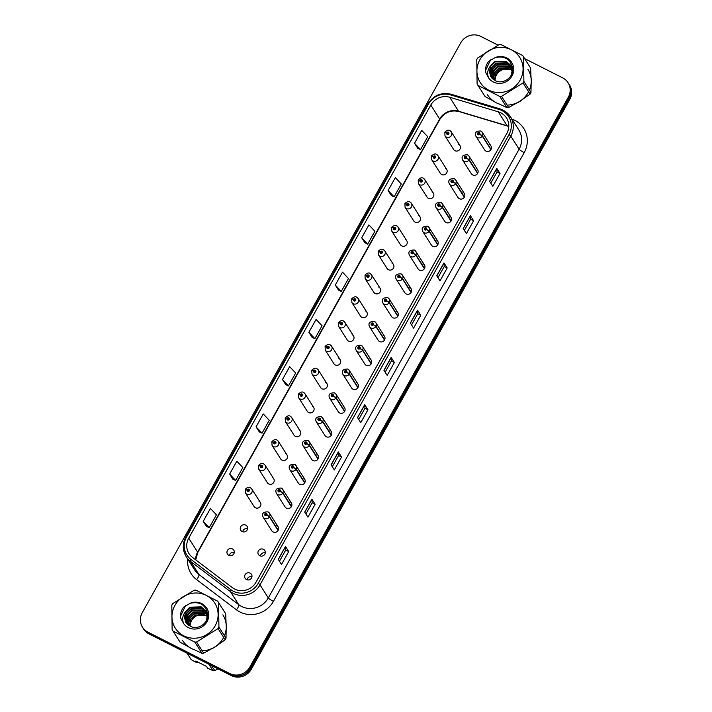 <?xml version="1.0" encoding="UTF-8"?>
<svg xmlns="http://www.w3.org/2000/svg" width="712" height="712" viewBox="0 0 712 712"><rect width="100%" height="100%" fill="white"/><g stroke="black" fill="none" stroke-linecap="round" stroke-linejoin="round"><path stroke-width="1.07" d="M436.634 154.477A3.729 3.56 147.5 0 1 437.48 160.093A3.729 3.56 147.5 0 1 431.686 159.702L440.327 173.292A3.729 3.56 -32.5 0 0 446.13 173.684A3.729 3.56 -32.5 0 0 445.276 168.068M423.328 178.276A3.729 3.56 147.5 0 1 424.183 183.892A3.729 3.56 147.5 0 1 418.38 183.509L427.022 197.09A3.729 3.56 -32.5 0 0 432.825 197.482A3.729 3.56 -32.5 0 0 431.979 191.866M410.032 202.083A3.729 3.56 147.5 0 1 410.877 207.699A3.729 3.56 147.5 0 1 405.075 207.308L413.725 220.898A3.729 3.56 -32.5 0 0 419.519 221.29A3.729 3.56 -32.5 0 0 418.674 215.674M396.726 225.882A3.729 3.56 147.5 0 1 397.572 231.498A3.729 3.56 147.5 0 1 391.778 231.115L400.42 244.697A3.729 3.56 -32.5 0 0 406.223 245.088A3.729 3.56 -32.5 0 0 405.368 239.472M383.421 249.69A3.729 3.56 147.5 0 1 384.275 255.305A3.729 3.56 147.5 0 1 378.473 254.914L387.114 268.504A3.729 3.56 -32.5 0 0 392.917 268.887A3.729 3.56 -32.5 0 0 392.072 263.28M370.124 273.488A3.729 3.56 147.5 0 1 370.97 279.104A3.729 3.56 147.5 0 1 365.167 278.721L373.818 292.303A3.729 3.56 -32.5 0 0 379.612 292.694A3.729 3.56 -32.5 0 0 378.766 287.078M356.819 297.296A3.729 3.56 147.5 0 1 357.664 302.912A3.729 3.56 147.5 0 1 351.87 302.52L360.512 316.11A3.729 3.56 -32.5 0 0 366.306 316.493A3.729 3.56 -32.5 0 0 365.461 310.877M343.513 321.094A3.729 3.56 147.5 0 1 344.359 326.71A3.729 3.56 147.5 0 1 338.565 326.318L347.207 339.909A3.729 3.56 -32.5 0 0 353.01 340.3A3.729 3.56 -32.5 0 0 352.155 334.685M330.208 344.902A3.729 3.56 147.5 0 1 331.062 350.518A3.729 3.56 147.5 0 1 325.259 350.126L333.901 363.716A3.729 3.56 -32.5 0 0 339.704 364.099A3.729 3.56 -32.5 0 0 338.859 358.483M316.911 368.7A3.729 3.56 147.5 0 1 317.757 374.316A3.729 3.56 147.5 0 1 311.954 373.925L320.605 387.515A3.729 3.56 -32.5 0 0 326.399 387.907A3.729 3.56 -32.5 0 0 325.553 382.291M303.606 392.508A3.729 3.56 147.5 0 1 304.451 398.124A3.729 3.56 147.5 0 1 298.657 397.732L307.299 411.322A3.729 3.56 -32.5 0 0 313.093 411.705A3.729 3.56 -32.5 0 0 312.248 406.089M290.3 416.306A3.729 3.56 147.5 0 1 291.155 421.922A3.729 3.56 147.5 0 1 285.352 421.531L293.994 435.121A3.729 3.56 -32.5 0 0 299.797 435.513A3.729 3.56 -32.5 0 0 298.942 429.897M277.004 440.114A3.729 3.56 147.5 0 1 277.849 445.73A3.729 3.56 147.5 0 1 272.046 445.338L280.688 458.928A3.729 3.56 -32.5 0 0 286.491 459.311A3.729 3.56 -32.5 0 0 285.645 453.695M263.698 463.913A3.729 3.56 147.5 0 1 264.544 469.528A3.729 3.56 147.5 0 1 258.75 469.137L267.392 482.727A3.729 3.56 -32.5 0 0 273.185 483.119A3.729 3.56 -32.5 0 0 272.34 477.503M250.393 487.72A3.729 3.56 147.5 0 1 251.238 493.336A3.729 3.56 147.5 0 1 245.444 492.944L254.086 506.535A3.729 3.56 -32.5 0 0 259.889 506.917A3.729 3.56 -32.5 0 0 259.035 501.301M245.738 525.109A3.729 3.56 -32.5 0 0 240.781 530.333A3.729 3.56 -32.5 0 0 246.583 530.725A3.729 3.56 -32.5 0 0 245.738 525.109M242.712 531.784A3.729 3.56 147.5 0 1 247.58 528.687M232.432 548.908A3.729 3.56 -32.5 0 0 227.484 554.141A3.729 3.56 -32.5 0 0 233.278 554.523A3.729 3.56 -32.5 0 0 232.432 548.908M229.406 555.591A3.729 3.56 147.5 0 1 234.275 552.485M449.94 130.67A3.729 3.56 147.5 0 1 450.785 136.286A3.729 3.56 147.5 0 1 444.991 135.903L453.633 149.484A3.729 3.56 -32.5 0 0 459.427 149.876A3.729 3.56 -32.5 0 0 458.581 144.26M477.752 173.185L469.11 159.595L466.511 157.975A1.246 1.184 -32.5 0 0 466.022 156.409A1.246 1.184 -32.5 0 0 464.349 156.934A1.246 1.184 -32.5 0 0 464.82 158.554A1.246 1.184 -32.5 0 0 466.467 158.064L468.95 159.88A3.729 3.56 147.5 0 1 462.675 160.12L471.317 173.71A3.729 3.56 -32.5 0 0 477.111 174.093A3.729 3.56 -32.5 0 0 476.266 168.477M464.455 196.993L455.805 183.402L453.215 181.774A1.246 1.184 -32.5 0 0 452.716 180.207A1.246 1.184 -32.5 0 0 451.043 180.741A1.246 1.184 -32.5 0 0 451.515 182.352A1.246 1.184 -32.5 0 0 453.161 181.871L455.653 183.687A3.729 3.56 147.5 0 1 449.37 183.918L458.012 197.509A3.729 3.56 -32.5 0 0 463.815 197.9A3.729 3.56 -32.5 0 0 462.96 192.285M451.15 220.791L442.508 207.201L439.909 205.581A1.246 1.184 -32.5 0 0 439.411 204.015A1.246 1.184 -32.5 0 0 437.738 204.54A1.246 1.184 -32.5 0 0 438.209 206.16A1.246 1.184 -32.5 0 0 439.856 205.67L442.348 207.486A3.729 3.56 147.5 0 1 436.064 207.726L444.706 221.307A3.729 3.56 -32.5 0 0 450.509 221.699A3.729 3.56 -32.5 0 0 449.664 216.083M437.844 244.599L429.202 231.008L426.604 229.38A1.246 1.184 -32.5 0 0 426.114 227.813A1.246 1.184 -32.5 0 0 424.441 228.347A1.246 1.184 -32.5 0 0 424.913 229.958A1.246 1.184 -32.5 0 0 426.55 229.478L429.042 231.284A3.729 3.56 147.5 0 1 422.768 231.525L431.41 245.115A3.729 3.56 -32.5 0 0 437.204 245.507A3.729 3.56 -32.5 0 0 436.358 239.891M424.539 268.397L415.897 254.807L413.307 253.187A1.246 1.184 -32.5 0 0 412.809 251.621A1.246 1.184 -32.5 0 0 411.135 252.146A1.246 1.184 -32.5 0 0 411.607 253.766A1.246 1.184 -32.5 0 0 413.254 253.276L415.746 255.092A3.729 3.56 147.5 0 1 409.462 255.332L418.104 268.913A3.729 3.56 -32.5 0 0 423.907 269.305A3.729 3.56 -32.5 0 0 423.053 263.689M411.242 292.205L402.6 278.615L400.002 276.986A1.246 1.184 -32.5 0 0 399.503 275.419A1.246 1.184 -32.5 0 0 397.83 275.953A1.246 1.184 -32.5 0 0 398.302 277.564A1.246 1.184 -32.5 0 0 399.948 277.084L402.44 278.89A3.729 3.56 147.5 0 1 396.157 279.131L404.799 292.721A3.729 3.56 -32.5 0 0 410.602 293.113A3.729 3.56 -32.5 0 0 409.756 287.497M397.937 316.003L389.295 302.413L386.696 300.793A1.246 1.184 -32.5 0 0 386.198 299.227A1.246 1.184 -32.5 0 0 384.533 299.752A1.246 1.184 -32.5 0 0 384.996 301.372A1.246 1.184 -32.5 0 0 386.643 300.882L389.135 302.698A3.729 3.56 147.5 0 1 382.851 302.938L391.502 316.52A3.729 3.56 -32.5 0 0 397.296 316.911A3.729 3.56 -32.5 0 0 396.45 311.295M384.631 339.811L375.989 326.221L373.391 324.592A1.246 1.184 -32.5 0 0 372.901 323.026A1.246 1.184 -32.5 0 0 371.228 323.56A1.246 1.184 -32.5 0 0 371.7 325.17A1.246 1.184 -32.5 0 0 373.337 324.69L375.829 326.497A3.729 3.56 147.5 0 1 369.555 326.737L378.197 340.327A3.729 3.56 -32.5 0 0 383.99 340.719A3.729 3.56 -32.5 0 0 383.145 335.103M371.335 363.61L362.684 350.019L360.094 348.399A1.246 1.184 -32.5 0 0 359.596 346.833A1.246 1.184 -32.5 0 0 357.922 347.358A1.246 1.184 -32.5 0 0 358.394 348.978A1.246 1.184 -32.5 0 0 360.041 348.488L362.533 350.304A3.729 3.56 147.5 0 1 356.249 350.544L364.891 364.126A3.729 3.56 -32.5 0 0 370.694 364.517A3.729 3.56 -32.5 0 0 369.84 358.901M358.029 387.417L349.387 373.827L346.788 372.198A1.246 1.184 -32.5 0 0 346.29 370.632A1.246 1.184 -32.5 0 0 344.617 371.166A1.246 1.184 -32.5 0 0 345.089 372.776A1.246 1.184 -32.5 0 0 346.735 372.296L349.227 374.103A3.729 3.56 147.5 0 1 342.944 374.343L351.586 387.933A3.729 3.56 -32.5 0 0 357.388 388.325A3.729 3.56 -32.5 0 0 356.543 382.709M344.724 411.216L336.082 397.625L333.483 396.005A1.246 1.184 -32.5 0 0 332.985 394.439A1.246 1.184 -32.5 0 0 331.32 394.964A1.246 1.184 -32.5 0 0 331.792 396.584A1.246 1.184 -32.5 0 0 333.43 396.095L335.922 397.91A3.729 3.56 147.5 0 1 329.638 398.15L338.289 411.732A3.729 3.56 -32.5 0 0 344.083 412.123A3.729 3.56 -32.5 0 0 343.237 406.507M331.418 435.023L322.776 421.433L320.178 419.804A1.246 1.184 -32.5 0 0 319.688 418.238A1.246 1.184 -32.5 0 0 318.015 418.772A1.246 1.184 -32.5 0 0 318.487 420.383A1.246 1.184 -32.5 0 0 320.133 419.902L322.625 421.709A3.729 3.56 147.5 0 1 316.342 421.949L324.983 435.539A3.729 3.56 -32.5 0 0 330.786 435.931A3.729 3.56 -32.5 0 0 329.932 430.315M318.122 458.822L309.471 445.231L306.881 443.612A1.246 1.184 -32.5 0 0 306.382 442.045A1.246 1.184 -32.5 0 0 304.709 442.57A1.246 1.184 -32.5 0 0 305.181 444.19A1.246 1.184 -32.5 0 0 306.827 443.701L309.32 445.516A3.729 3.56 147.5 0 1 303.036 445.757L311.678 459.338A3.729 3.56 -32.5 0 0 317.481 459.729A3.729 3.56 -32.5 0 0 316.635 454.114M304.816 482.629L296.174 469.039L293.575 467.41A1.246 1.184 -32.5 0 0 293.077 465.844A1.246 1.184 -32.5 0 0 291.404 466.378A1.246 1.184 -32.5 0 0 291.875 467.989A1.246 1.184 -32.5 0 0 293.522 467.508L296.014 469.315A3.729 3.56 147.5 0 1 289.731 469.555L298.381 483.145A3.729 3.56 -32.5 0 0 304.175 483.537A3.729 3.56 -32.5 0 0 303.33 477.921M291.511 506.428L282.869 492.838L280.27 491.218A1.246 1.184 -32.5 0 0 279.78 489.651A1.246 1.184 -32.5 0 0 278.107 490.176A1.246 1.184 -32.5 0 0 278.579 491.796A1.246 1.184 -32.5 0 0 280.216 491.307L282.708 493.122A3.729 3.56 147.5 0 1 276.434 493.363L285.076 506.944A3.729 3.56 -32.5 0 0 290.87 507.336A3.729 3.56 -32.5 0 0 290.024 501.72M278.214 530.235L269.563 516.645L266.973 515.016A1.246 1.184 -32.5 0 0 266.475 513.45A1.246 1.184 -32.5 0 0 264.802 513.984A1.246 1.184 -32.5 0 0 265.273 515.595A1.246 1.184 -32.5 0 0 266.92 515.114L269.412 516.921A3.729 3.56 147.5 0 1 263.128 517.161L271.77 530.752A3.729 3.56 -32.5 0 0 277.573 531.143A3.729 3.56 -32.5 0 0 276.719 525.527M263.422 549.326A3.729 3.56 -32.5 0 0 258.465 554.55A3.729 3.56 -32.5 0 0 264.268 554.942A3.729 3.56 -32.5 0 0 263.422 549.326M260.396 556.001A3.729 3.56 147.5 0 1 265.264 552.904M250.117 573.133A3.729 3.56 -32.5 0 0 245.168 578.358A3.729 3.56 -32.5 0 0 250.962 578.749A3.729 3.56 -32.5 0 0 250.117 573.133M247.091 579.808A3.729 3.56 147.5 0 1 251.959 576.711M491.058 149.386L482.416 135.796L479.817 134.167A1.246 1.184 -32.5 0 0 479.318 132.601A1.246 1.184 -32.5 0 0 477.654 133.135A1.246 1.184 -32.5 0 0 478.117 134.755A1.246 1.184 -32.5 0 0 479.763 134.265L482.255 136.081A3.729 3.56 147.5 0 1 475.972 136.312L484.623 149.903A3.729 3.56 -32.5 0 0 490.417 150.294A3.729 3.56 -32.5 0 0 489.571 144.678M493.461 101.104A23.897 22.775 -32.5 0 0 496.228 102.768A23.897 22.775 -32.5 0 0 499.228 104.023M188.502 646.772A23.897 22.775 -32.5 0 0 191.261 648.427A23.897 22.775 -32.5 0 0 194.269 649.691M500.767 112.808A15.931 15.183 147.5 0 1 506.517 118.005A15.931 15.183 147.5 0 1 506.793 133.5L256 582.229A15.931 15.183 147.5 0 1 232.343 587.623L192.498 557.425A15.931 15.183 147.5 0 1 189 553.642A15.931 15.183 147.5 0 1 188.733 538.156L430.787 105.056A15.931 15.183 147.5 0 1 449.681 97.25L498.267 111.811A15.931 15.183 147.5 0 1 500.767 112.808M501.996 110.6A18.485 17.622 -32.5 0 0 499.103 109.443L450.509 94.883A18.485 17.622 -32.5 0 0 428.579 103.943L186.526 537.035A18.485 17.622 -32.5 0 0 190.896 559.409L230.741 589.607A18.485 17.622 -32.5 0 0 258.207 583.342L508.991 134.613A18.485 17.622 -32.5 0 0 501.996 110.6M498.026 45.141L480.814 36.428A14.934 14.231 -32.5 0 0 460.753 42.809L142.249 612.703A14.934 14.231 -32.5 0 0 142.498 627.227L143.148 628.242A14.934 14.231 -32.5 0 0 148.541 633.119L230.377 674.54A14.934 14.231 -32.5 0 0 250.437 668.15L568.941 98.256A14.934 14.231 -32.5 0 0 568.683 83.731L568.043 82.717A14.934 14.231 -32.5 0 0 562.64 77.848L524.637 58.606M278.276 559.356L281.507 564.438L288.716 551.551L285.485 546.469L278.276 559.356M279.478 561.243L285.743 550.029L285.548 546.62A3.978 0.596 -150.8 0 0 285.485 546.469M285.735 550.038L288.716 551.551M304.692 512.097L307.922 517.179L315.131 504.283L311.901 499.21L304.692 512.097M305.893 513.984L312.159 502.77L311.954 499.361A3.978 0.596 -150.8 0 0 311.901 499.21M312.15 502.779L315.131 504.283M331.107 464.838L334.337 469.911L341.546 457.024L338.307 451.942L331.107 464.838M332.308 466.716L338.574 455.502L338.369 452.093A3.978 0.596 -150.8 0 0 338.307 451.942M338.565 455.52L341.546 457.024M357.522 417.57L360.753 422.652L367.953 409.765L364.722 404.683L357.522 417.57M358.723 419.457L364.989 408.243L364.784 404.834A3.978 0.596 -150.8 0 0 364.722 404.683M364.98 408.252L367.953 409.765M489.589 181.257L492.82 186.339L500.029 173.452L496.798 168.37L489.589 181.257M490.791 183.144L497.056 171.93L496.851 168.522A3.978 0.596 -150.8 0 0 496.798 168.37M497.047 171.948L500.029 173.452M463.174 228.525L466.404 233.607L473.613 220.711L470.383 215.638L463.174 228.525M464.375 230.403L470.641 219.189L470.445 215.78A3.978 0.596 -150.8 0 0 470.383 215.638M470.632 219.207L473.613 220.711M436.767 275.784L439.998 280.866L447.198 267.979L443.968 262.897L436.767 275.784M437.96 277.671L444.226 266.457L444.03 263.048A3.978 0.596 -150.8 0 0 443.968 262.897M444.217 266.466L447.198 267.979M410.352 323.052L413.583 328.125L420.783 315.238L417.552 310.156L410.352 323.052M411.545 324.93L417.81 313.716L417.615 310.307A3.978 0.596 -150.8 0 0 417.552 310.156M417.81 313.734L420.783 315.238M383.937 370.311L387.168 375.393L394.368 362.497L391.137 357.424L383.937 370.311M385.13 372.189L391.404 360.975L391.2 357.566A3.978 0.596 -150.8 0 0 391.137 357.424M391.395 360.993L394.368 362.497M516.449 103.222A23.897 22.775 -32.5 0 0 522.839 99.235M531.134 84.114A23.897 22.775 -32.5 0 0 531.045 77.617M211.491 648.881A23.897 22.775 -32.5 0 0 217.881 644.894M226.167 629.773A23.897 22.775 -32.5 0 0 226.087 623.285M142.498 627.227A14.934 14.231 -32.5 0 0 147.9 632.105L229.736 673.516A14.934 14.231 -32.5 0 0 249.787 667.135L568.292 97.241A14.934 14.231 -32.5 0 0 568.043 82.717M256.044 426.844L262.043 433.19L269.252 420.294L263.244 413.948L256.044 426.844L259.293 431.89M232.86 479.185L229.629 474.103L235.636 480.449L242.837 467.562L236.829 461.216L229.629 474.103M203.214 521.362L209.221 527.708L216.421 514.821L210.423 508.475L203.214 521.362L206.462 526.417M335.281 285.058L341.288 291.404L348.488 278.508L342.49 272.162L335.281 285.058L338.529 290.104M361.696 237.79L367.703 244.136L374.904 231.249L368.905 224.903L361.696 237.79L364.945 242.845M388.111 190.531L394.119 196.877L401.319 183.99L395.32 177.644L388.111 190.531L391.36 195.578M414.526 143.272L420.534 149.618L427.734 136.722L421.727 130.376L414.526 143.272L417.775 148.319M282.459 379.576L288.458 385.922L295.667 373.035L289.659 366.689L282.459 379.576L285.708 384.631M308.875 332.317L314.873 338.663L322.082 325.776L316.075 319.43L308.875 332.317L312.114 337.372M314.873 338.663L312.07 337.346M341.288 291.404L338.485 290.087M367.703 244.136L364.9 242.819M394.119 196.877L391.315 195.56M420.534 149.618L417.722 148.301M288.458 385.922L285.654 384.605M262.043 433.19L259.239 431.873M235.636 480.449L232.824 479.132M209.221 527.708L206.418 526.391M142.48 627.192A14.934 14.231 -32.5 0 0 142.978 628.046L143.628 629.061A14.934 14.231 -32.5 0 0 149.022 633.938L231.284 675.572A14.934 14.231 -32.5 0 0 251.345 669.191L569.751 99.466A14.934 14.231 -32.5 0 0 569.502 84.942L568.852 83.927A14.934 14.231 -32.5 0 0 568.292 83.117M235.797 676.044A14.934 14.231 -32.5 0 0 250.695 668.176L569.102 98.452A14.934 14.231 -32.5 0 0 568.852 83.927M142.978 628.046A14.934 14.231 -32.5 0 0 144.207 629.684M479.763 134.265L479.14 133.909A0.498 0.472 147.5 0 1 478.304 133.945A0.498 0.472 147.5 0 1 478.962 133.251A0.498 0.472 147.5 0 1 479.158 133.874L479.817 134.167M478.669 134.159A0.498 0.472 147.5 0 1 479.176 133.829M490.897 149.662L482.255 136.081M444.849 132.414L446.638 132.761A1.246 1.184 -32.5 0 0 447.136 134.337A1.246 1.184 -32.5 0 0 448.809 133.803A1.246 1.184 -32.5 0 0 448.338 132.183A1.246 1.184 -32.5 0 0 446.691 132.672L447.314 133.028A0.498 0.472 147.5 0 1 448.151 132.993A0.498 0.472 147.5 0 1 447.492 133.687A0.498 0.472 147.5 0 1 447.296 133.064L446.638 132.761M447.652 133.625L447.314 133.028M447.679 133.74A0.498 0.472 147.5 0 1 448.195 133.411M446.691 132.672L445.071 132.227M447.697 133.696L447.296 133.064M466.467 158.064L465.835 157.717A0.498 0.472 147.5 0 1 464.998 157.744A0.498 0.472 147.5 0 1 465.657 157.049A0.498 0.472 147.5 0 1 465.853 157.681L466.511 157.975M465.363 157.957A0.498 0.472 147.5 0 1 465.879 157.637M477.601 173.47L468.95 159.88M453.161 181.871L452.529 181.516A0.498 0.472 147.5 0 1 451.693 181.551A0.498 0.472 147.5 0 1 452.351 180.857A0.498 0.472 147.5 0 1 452.556 181.48L453.215 181.774M452.058 181.765A0.498 0.472 147.5 0 1 452.574 181.435M464.295 197.269L455.653 183.687M439.856 205.67L439.233 205.323A0.498 0.472 147.5 0 1 438.396 205.35A0.498 0.472 147.5 0 1 439.055 204.655A0.498 0.472 147.5 0 1 439.251 205.287L439.909 205.581M438.761 205.563A0.498 0.472 147.5 0 1 439.268 205.243M450.99 221.076L442.348 207.486M426.55 229.478L425.927 229.122A0.498 0.472 147.5 0 1 425.091 229.157A0.498 0.472 147.5 0 1 425.749 228.463A0.498 0.472 147.5 0 1 425.945 229.086L426.604 229.38M425.456 229.371A0.498 0.472 147.5 0 1 425.963 229.042M437.693 244.875L429.042 231.284M431.543 156.213L433.332 156.569A1.246 1.184 -32.5 0 0 433.83 158.135A1.246 1.184 -32.5 0 0 435.504 157.601A1.246 1.184 -32.5 0 0 435.032 155.99A1.246 1.184 -32.5 0 0 433.385 156.471L434.017 156.827A0.498 0.472 147.5 0 1 434.854 156.8A0.498 0.472 147.5 0 1 434.187 157.494A0.498 0.472 147.5 0 1 433.991 156.863L433.332 156.569M434.347 157.423L434.017 156.827M434.418 157.459A0.498 0.472 147.5 0 1 434.89 157.219M433.385 156.471L431.766 156.035M434.373 157.548A0.498 0.472 147.5 0 1 434.4 157.503L433.991 156.863M418.247 180.02L420.036 180.367A1.246 1.184 -32.5 0 0 420.525 181.943A1.246 1.184 -32.5 0 0 422.198 181.409A1.246 1.184 -32.5 0 0 421.727 179.789A1.246 1.184 -32.5 0 0 420.08 180.278L420.712 180.634A0.498 0.472 147.5 0 1 421.548 180.599A0.498 0.472 147.5 0 1 420.89 181.293A0.498 0.472 147.5 0 1 420.685 180.67L420.036 180.367M421.041 181.231L420.712 180.634M421.112 181.266A0.498 0.472 147.5 0 1 421.584 181.017M420.08 180.278L418.46 179.833M421.077 181.346A0.498 0.472 147.5 0 1 421.095 181.302L420.685 180.67M404.941 203.819L406.73 204.175A1.246 1.184 -32.5 0 0 407.228 205.741A1.246 1.184 -32.5 0 0 408.893 205.207A1.246 1.184 -32.5 0 0 408.421 203.596A1.246 1.184 -32.5 0 0 406.783 204.077L407.406 204.433A0.498 0.472 147.5 0 1 408.243 204.406A0.498 0.472 147.5 0 1 407.584 205.1A0.498 0.472 147.5 0 1 407.389 204.469L406.73 204.175M407.745 205.029L407.406 204.433M407.807 205.065A0.498 0.472 147.5 0 1 408.279 204.825M406.783 204.077L405.164 203.641M407.771 205.154A0.498 0.472 147.5 0 1 407.789 205.109L407.389 204.469M512.044 70.185A11.374 10.849 -32.5 0 0 496.522 74.929A11.374 10.849 -32.5 0 0 495.089 80.501M479.861 59.755A23.398 22.303 -32.5 0 0 488.708 90.148A23.398 22.303 -32.5 0 0 520.134 80.144A23.398 22.303 -32.5 0 0 511.278 49.76A23.398 22.303 -32.5 0 0 479.861 59.755M531.063 78.142L530.654 68.112L523.551 56.942A26.878 25.623 -32.5 0 0 523 56.034A26.878 25.623 -32.5 0 0 522.661 55.518L500.856 44.482A26.878 25.623 -32.5 0 0 499.112 44.58L477.627 58.001A26.878 25.623 -32.5 0 0 477.182 58.749A26.878 25.623 -32.5 0 0 476.773 59.523L477.093 83.98A26.878 25.623 -32.5 0 0 477.645 84.888A26.878 25.623 -32.5 0 0 477.983 85.404L485.086 96.574L493.906 101.335M498.516 103.676L506.891 107.61L499.788 96.449L477.983 85.404M499.788 96.449A26.878 25.623 -32.5 0 0 501.533 96.351L508.635 107.512L517.758 102.448M521.567 100.072L530.12 94.091L523.017 82.93L501.533 96.351M523.017 82.93A26.878 25.623 -32.5 0 0 523.462 82.174A26.878 25.623 -32.5 0 0 523.872 81.408L530.974 92.569L531.134 83.295M530.12 94.091A26.878 25.623 -32.5 0 0 530.565 93.334A26.878 25.623 -32.5 0 0 530.974 92.569M506.891 107.61A26.878 25.623 -32.5 0 0 508.635 107.512M477.645 84.888L484.747 96.058A26.878 25.623 -32.5 0 0 485.086 96.574M511.999 69.66L499.895 69.607L495.748 73.719L494.27 80.064M512.604 69.278L512.026 68.788M511.83 68.637L510.264 67.64L498.872 67.987L494.724 72.108L493.211 77.546L493.389 79.477M511.883 68.886L510.522 68.049L499.121 68.396L494.982 72.508L493.461 77.946L493.603 79.628M511.572 67.658L509.24 66.029L497.839 66.376L493.701 70.488L492.179 75.935L492.597 78.827M511.643 67.898L509.498 66.43L498.097 66.786L493.959 70.897L492.437 76.335L492.793 78.996M512.693 68.744L512.008 67.676M511.857 67.48L511.403 66.919M511.243 66.741L508.217 64.418L496.816 64.765L492.677 68.877L491.155 74.315L491.894 78.124M511.332 66.964L508.466 64.819L497.074 65.166L492.927 69.278L491.413 74.724L492.063 78.302M510.833 65.869L507.184 62.807L495.792 63.154L491.645 67.266L490.132 72.704L491.271 77.368M510.94 66.082L507.442 63.208L496.05 63.555L491.903 67.667L490.39 73.114L491.422 77.564M511.465 74.635L512.07 70.666L510.353 65.041L506.161 61.188L494.76 61.544L490.319 66.189L490.808 76.7L495.57 80.723C502.957 84.684 513.29 77.581 512.702 69.055C510.958 59.39 505.111 55.563 495.152 57.592L488.646 61.428C486.171 64.623 485.112 68.165 485.468 72.046L488.717 78.089A13.911 13.252 -32.5 0 0 506.873 81.284A13.911 13.252 -32.5 0 0 512.391 63.662A13.911 13.252 -32.5 0 0 495.152 57.592M512.275 72.464L510.353 65.041M510.486 65.237L506.419 61.597L495.018 61.944L490.879 66.056L489.358 71.494L490.719 76.549M488.717 78.089C486.883 73.959 487.417 69.999 490.319 66.189M530.654 68.112A26.878 25.623 -32.5 0 0 530.102 67.204L523 56.034M523.551 56.942L523.872 81.408M490.586 59.808L485.406 70.773L485.468 72.046M207.085 615.853A11.374 10.849 -32.5 0 0 191.564 620.588A11.374 10.849 -32.5 0 0 190.131 626.168M174.894 605.423A23.398 22.303 -32.5 0 0 183.749 635.807A23.398 22.303 -32.5 0 0 215.175 625.803A23.398 22.303 -32.5 0 0 206.32 595.419A23.398 22.303 -32.5 0 0 174.894 605.423M226.105 623.81L225.695 613.771L218.593 602.61A26.878 25.623 -32.5 0 0 218.041 601.702A26.878 25.623 -32.5 0 0 217.703 601.186L195.889 590.141A26.878 25.623 -32.5 0 0 194.154 590.239L172.66 603.66A26.878 25.623 -32.5 0 0 172.224 604.417A26.878 25.623 -32.5 0 0 171.815 605.182L172.135 629.648A26.878 25.623 -32.5 0 0 172.687 630.556A26.878 25.623 -32.5 0 0 173.016 631.072L180.118 642.233L188.947 647.003M193.557 649.335L201.932 653.278L194.83 642.108L173.016 631.072M194.83 642.108A26.878 25.623 -32.5 0 0 196.565 642.01L203.668 653.18L212.799 648.107M216.608 645.731L225.161 639.759L218.059 628.589L196.565 642.01M218.059 628.589A26.878 25.623 -32.5 0 0 218.495 627.842A26.878 25.623 -32.5 0 0 218.913 627.067L226.016 638.237L226.167 628.963M225.161 639.759A26.878 25.623 -32.5 0 0 225.597 639.002A26.878 25.623 -32.5 0 0 226.016 638.237M201.932 653.278A26.878 25.623 -32.5 0 0 203.668 653.18M172.687 630.556L179.789 641.717A26.878 25.623 -32.5 0 0 180.118 642.233M207.041 615.319L194.937 615.266L190.789 619.378L189.312 625.723M207.637 614.937L207.067 614.456M206.872 614.296L205.305 613.308L193.904 613.655L189.766 617.767L188.244 623.205L188.431 625.136M206.916 614.545L205.563 613.708L194.162 614.056L190.024 618.167L188.502 623.614L188.644 625.287M206.614 613.326L204.282 611.697L192.881 612.044L188.742 616.156L187.22 621.594L187.639 624.486M206.685 613.566L204.531 612.097L193.139 612.445L188.992 616.556L187.478 621.994L187.826 624.655M207.735 614.412L207.041 613.335M206.898 613.148L206.444 612.587M206.284 612.409L203.249 610.077L191.857 610.433L187.71 614.545L186.197 619.983L186.936 623.792M206.373 612.632L203.507 610.487L192.115 610.834L187.968 614.946L186.455 620.383L187.105 623.97M205.875 611.528L202.226 608.466L190.825 608.813L186.686 612.925L185.165 618.372L186.313 623.036M206.551 612.516L206.133 611.937M205.982 611.741L202.484 608.867L191.083 609.223L186.945 613.335L185.423 618.773L186.455 623.231M206.507 620.303L207.112 616.325L205.394 610.7L201.202 606.855L189.801 607.202L185.36 611.857L185.841 622.368L190.611 626.382C197.998 630.342 208.331 623.249 207.744 614.714C205.999 605.049 200.143 601.231 190.184 603.251L183.687 607.096C181.213 610.291 180.154 613.824 180.51 617.713L183.758 623.748A13.911 13.252 -32.5 0 0 201.905 626.952A13.911 13.252 -32.5 0 0 207.432 609.33A13.911 13.252 -32.5 0 0 190.184 603.251M207.317 618.123L205.394 610.7M205.519 610.905L201.46 607.256L190.06 607.603L185.921 611.724L184.399 617.162L185.752 622.217M183.758 623.748C181.925 619.627 182.459 615.658 185.36 611.857M225.695 613.771A26.878 25.623 -32.5 0 0 225.143 612.863L218.041 601.702M218.593 602.61L218.913 627.067M185.618 605.467L180.447 616.441L180.51 617.713M507.104 105.109A23.897 22.775 -32.5 0 0 528.615 91.723M529.39 90.077A23.897 22.775 -32.5 0 0 527.832 69.189M487.515 94.838A23.897 22.775 -32.5 0 0 496.148 102.635M202.146 650.777A23.897 22.775 -32.5 0 0 223.657 637.382M224.422 635.736A23.897 22.775 -32.5 0 0 222.865 614.856M197.625 661.946L196.957 662.792L195.853 661.048L206.569 666.468L207.673 668.212L213.004 670.668A26.878 25.623 -32.5 0 0 214.739 670.579L218.005 668.853M211.571 665.595L214.739 670.579M213.004 670.668L208.919 664.252M187.105 653.216L191.19 659.632L196.957 662.792M187.096 653.207L190.852 659.116A26.878 25.623 -32.5 0 0 191.19 659.632M182.548 640.497A23.897 22.775 -32.5 0 0 191.181 648.303M413.254 253.276L412.622 252.929A0.498 0.472 147.5 0 1 411.785 252.956A0.498 0.472 147.5 0 1 412.444 252.262A0.498 0.472 147.5 0 1 412.649 252.893L413.307 253.187M412.15 253.169A0.498 0.472 147.5 0 1 412.666 252.849M424.388 268.682L415.746 255.092M399.948 277.084L399.325 276.728A0.498 0.472 147.5 0 1 398.48 276.763A0.498 0.472 147.5 0 1 399.147 276.06A0.498 0.472 147.5 0 1 399.343 276.692L400.002 276.986M398.853 276.977A0.498 0.472 147.5 0 1 399.361 276.648M411.082 292.481L402.44 278.89M386.643 300.882L386.02 300.535A0.498 0.472 147.5 0 1 385.183 300.562A0.498 0.472 147.5 0 1 385.842 299.868A0.498 0.472 147.5 0 1 386.038 300.5L386.696 300.793M385.548 300.776A0.498 0.472 147.5 0 1 386.055 300.455M397.777 316.288L389.135 302.698M391.636 227.626L393.425 227.973A1.246 1.184 -32.5 0 0 393.923 229.549A1.246 1.184 -32.5 0 0 395.596 229.015A1.246 1.184 -32.5 0 0 395.124 227.395A1.246 1.184 -32.5 0 0 393.478 227.885L394.101 228.24A0.498 0.472 147.5 0 1 394.938 228.205A0.498 0.472 147.5 0 1 394.279 228.899A0.498 0.472 147.5 0 1 394.083 228.276L393.425 227.973M394.439 228.837L394.101 228.24M394.51 228.872A0.498 0.472 147.5 0 1 394.982 228.623M393.478 227.885L391.858 227.44M394.466 228.953A0.498 0.472 147.5 0 1 394.484 228.908L394.083 228.276M378.33 251.425L380.119 251.781A1.246 1.184 -32.5 0 0 380.617 253.347A1.246 1.184 -32.5 0 0 382.291 252.813A1.246 1.184 -32.5 0 0 381.819 251.203A1.246 1.184 -32.5 0 0 380.172 251.683L380.804 252.039A0.498 0.472 147.5 0 1 381.641 252.012A0.498 0.472 147.5 0 1 380.982 252.707A0.498 0.472 147.5 0 1 380.778 252.075L380.119 251.781M381.134 252.635L380.804 252.039M381.205 252.671A0.498 0.472 147.5 0 1 381.677 252.431M380.172 251.683L378.553 251.247M381.169 252.751A0.498 0.472 147.5 0 1 381.187 252.715L380.778 252.075M365.034 275.233L366.822 275.58A1.246 1.184 -32.5 0 0 367.312 277.155A1.246 1.184 -32.5 0 0 368.985 276.621A1.246 1.184 -32.5 0 0 368.513 275.001A1.246 1.184 -32.5 0 0 366.876 275.491L367.499 275.847A0.498 0.472 147.5 0 1 368.335 275.811A0.498 0.472 147.5 0 1 367.677 276.505A0.498 0.472 147.5 0 1 367.481 275.882L366.822 275.58M367.828 276.434L367.499 275.847M367.899 276.478A0.498 0.472 147.5 0 1 368.371 276.229M366.876 275.491L365.256 275.046M367.864 276.559A0.498 0.472 147.5 0 1 367.882 276.514L367.481 275.882M373.337 324.69L372.714 324.334A0.498 0.472 147.5 0 1 371.878 324.369A0.498 0.472 147.5 0 1 372.536 323.666A0.498 0.472 147.5 0 1 372.732 324.298L373.391 324.592M372.243 324.583A0.498 0.472 147.5 0 1 372.759 324.254M384.48 340.087L375.829 326.497M360.041 348.488L359.409 348.141A0.498 0.472 147.5 0 1 358.572 348.168A0.498 0.472 147.5 0 1 359.231 347.474A0.498 0.472 147.5 0 1 359.435 348.097L360.094 348.399M358.937 348.382A0.498 0.472 147.5 0 1 359.453 348.061M371.175 363.894L362.533 350.304M346.735 372.296L346.112 371.94A0.498 0.472 147.5 0 1 345.276 371.976A0.498 0.472 147.5 0 1 345.934 371.272A0.498 0.472 147.5 0 1 346.13 371.904L346.788 372.198M345.64 372.189A0.498 0.472 147.5 0 1 346.148 371.86M357.869 387.693L349.227 374.103M333.43 396.095L332.807 395.747A0.498 0.472 147.5 0 1 331.97 395.774A0.498 0.472 147.5 0 1 332.629 395.08A0.498 0.472 147.5 0 1 332.824 395.703L333.483 396.005M332.335 395.988A0.498 0.472 147.5 0 1 332.842 395.667M344.563 411.5L335.922 397.91M320.133 419.902L319.501 419.546A0.498 0.472 147.5 0 1 318.665 419.582A0.498 0.472 147.5 0 1 319.323 418.878A0.498 0.472 147.5 0 1 319.528 419.51L320.178 419.804M319.029 419.795A0.498 0.472 147.5 0 1 319.546 419.466M331.267 435.299L322.625 421.709M351.728 299.031L353.517 299.387A1.246 1.184 -32.5 0 0 354.015 300.953A1.246 1.184 -32.5 0 0 355.68 300.42A1.246 1.184 -32.5 0 0 355.217 298.809A1.246 1.184 -32.5 0 0 353.57 299.289L354.193 299.645A0.498 0.472 147.5 0 1 355.03 299.61A0.498 0.472 147.5 0 1 354.371 300.313A0.498 0.472 147.5 0 1 354.175 299.681L353.517 299.387M354.603 300.277A0.498 0.472 147.5 0 1 355.074 300.037M353.57 299.289L351.95 298.853M338.423 322.839L340.211 323.186A1.246 1.184 -32.5 0 0 340.71 324.761A1.246 1.184 -32.5 0 0 342.383 324.227A1.246 1.184 -32.5 0 0 341.911 322.607A1.246 1.184 -32.5 0 0 340.265 323.097L340.888 323.453A0.498 0.472 147.5 0 1 341.733 323.417A0.498 0.472 147.5 0 1 341.066 324.111A0.498 0.472 147.5 0 1 340.87 323.488L340.211 323.186M341.297 324.085A0.498 0.472 147.5 0 1 341.769 323.835M340.265 323.097L338.645 322.652M325.126 346.637L326.915 346.993A1.246 1.184 -32.5 0 0 327.404 348.56A1.246 1.184 -32.5 0 0 329.077 348.026A1.246 1.184 -32.5 0 0 328.606 346.415A1.246 1.184 -32.5 0 0 326.959 346.895L327.591 347.251A0.498 0.472 147.5 0 1 328.428 347.216A0.498 0.472 147.5 0 1 327.769 347.919A0.498 0.472 147.5 0 1 327.565 347.287L326.915 346.993M327.921 347.848L327.591 347.251M327.992 347.883A0.498 0.472 147.5 0 1 328.463 347.643M326.959 346.895L325.339 346.459M327.956 347.963A0.498 0.472 147.5 0 1 327.974 347.928L327.565 347.287M311.82 370.445L313.609 370.792A1.246 1.184 -32.5 0 0 314.108 372.367A1.246 1.184 -32.5 0 0 315.772 371.833A1.246 1.184 -32.5 0 0 315.3 370.213A1.246 1.184 -32.5 0 0 313.663 370.703L314.286 371.059A0.498 0.472 147.5 0 1 315.122 371.023A0.498 0.472 147.5 0 1 314.464 371.717A0.498 0.472 147.5 0 1 314.268 371.094L313.609 370.792M314.624 371.646L314.286 371.059M314.686 371.691A0.498 0.472 147.5 0 1 315.158 371.442M313.663 370.703L312.043 370.258M314.651 371.771A0.498 0.472 147.5 0 1 314.668 371.726L314.268 371.094M298.515 394.243L300.304 394.599A1.246 1.184 -32.5 0 0 300.802 396.166A1.246 1.184 -32.5 0 0 302.475 395.632A1.246 1.184 -32.5 0 0 302.004 394.021A1.246 1.184 -32.5 0 0 300.357 394.501L300.98 394.857A0.498 0.472 147.5 0 1 301.817 394.822A0.498 0.472 147.5 0 1 301.158 395.525A0.498 0.472 147.5 0 1 300.962 394.893L300.304 394.599M301.318 395.454L300.98 394.857M301.39 395.489A0.498 0.472 147.5 0 1 301.861 395.249M300.357 394.501L298.737 394.065M301.345 395.569A0.498 0.472 147.5 0 1 301.363 395.534L300.962 394.893M306.827 443.701L306.196 443.353A0.498 0.472 147.5 0 1 305.359 443.38A0.498 0.472 147.5 0 1 306.026 442.686A0.498 0.472 147.5 0 1 306.222 443.309L306.881 443.612M305.733 443.594A0.498 0.472 147.5 0 1 306.24 443.273M317.961 459.107L309.32 445.516M293.522 467.508L292.899 467.152A0.498 0.472 147.5 0 1 292.062 467.188A0.498 0.472 147.5 0 1 292.721 466.485A0.498 0.472 147.5 0 1 292.917 467.117L293.575 467.41M292.427 467.401A0.498 0.472 147.5 0 1 292.935 467.072M304.656 482.905L296.014 469.315M280.216 491.307L279.594 490.96A0.498 0.472 147.5 0 1 278.757 490.986A0.498 0.472 147.5 0 1 279.416 490.292A0.498 0.472 147.5 0 1 279.611 490.915L280.27 491.218M279.122 491.2A0.498 0.472 147.5 0 1 279.638 490.879M291.359 506.713L282.708 493.122M266.92 515.114L266.288 514.758A0.498 0.472 147.5 0 1 265.451 514.794A0.498 0.472 147.5 0 1 266.11 514.091A0.498 0.472 147.5 0 1 266.315 514.723L266.973 515.016M265.816 515.007A0.498 0.472 147.5 0 1 266.332 514.678M278.054 530.511L269.412 516.921M285.209 418.051L286.998 418.398A1.246 1.184 -32.5 0 0 287.497 419.973A1.246 1.184 -32.5 0 0 289.17 419.439A1.246 1.184 -32.5 0 0 288.698 417.819A1.246 1.184 -32.5 0 0 287.052 418.309L287.684 418.665A0.498 0.472 147.5 0 1 288.52 418.629A0.498 0.472 147.5 0 1 287.862 419.323A0.498 0.472 147.5 0 1 287.657 418.7L286.998 418.398M288.013 419.252L287.684 418.665M288.084 419.297A0.498 0.472 147.5 0 1 288.556 419.048M287.052 418.309L285.432 417.864M288.04 419.377A0.498 0.472 147.5 0 1 288.066 419.332L287.657 418.7M271.913 441.849L273.702 442.205A1.246 1.184 -32.5 0 0 274.191 443.772A1.246 1.184 -32.5 0 0 275.864 443.238A1.246 1.184 -32.5 0 0 275.393 441.627A1.246 1.184 -32.5 0 0 273.755 442.108L274.378 442.464A0.498 0.472 147.5 0 1 275.215 442.428A0.498 0.472 147.5 0 1 274.556 443.131A0.498 0.472 147.5 0 1 274.36 442.499L273.702 442.205M274.707 443.06L274.378 442.464M274.779 443.095A0.498 0.472 147.5 0 1 275.25 442.855M273.755 442.108L272.126 441.671M274.743 443.175A0.498 0.472 147.5 0 1 274.761 443.14L274.36 442.499M258.607 465.657L260.396 466.004A1.246 1.184 -32.5 0 0 260.895 467.579A1.246 1.184 -32.5 0 0 262.559 467.045A1.246 1.184 -32.5 0 0 262.096 465.426A1.246 1.184 -32.5 0 0 260.45 465.915L261.073 466.271A0.498 0.472 147.5 0 1 261.909 466.235A0.498 0.472 147.5 0 1 261.251 466.93A0.498 0.472 147.5 0 1 261.055 466.307L260.396 466.004M261.411 466.858L261.073 466.271M261.482 466.903A0.498 0.472 147.5 0 1 261.954 466.654M260.45 465.915L258.83 465.47M261.438 466.983A0.498 0.472 147.5 0 1 261.455 466.938L261.055 466.307M245.302 489.456L247.091 489.812A1.246 1.184 -32.5 0 0 247.589 491.378A1.246 1.184 -32.5 0 0 249.262 490.844A1.246 1.184 -32.5 0 0 248.791 489.233A1.246 1.184 -32.5 0 0 247.144 489.714L247.767 490.07A0.498 0.472 147.5 0 1 248.613 490.034A0.498 0.472 147.5 0 1 247.945 490.737A0.498 0.472 147.5 0 1 247.749 490.105L247.091 489.812M248.105 490.666L247.767 490.07M248.177 490.702A0.498 0.472 147.5 0 1 248.648 490.461M247.144 489.714L245.524 489.278M248.132 490.782A0.498 0.472 147.5 0 1 248.15 490.746L247.749 490.105M511.928 119.1A24.884 23.718 147.5 0 1 524.192 152.635L273.408 601.373A4.975 0.739 29.2 0 1 268.317 597.938L519.101 149.2A19.909 18.975 -32.5 0 0 518.763 129.842L510.442 116.759A19.909 18.975 147.5 0 1 510.78 136.117A4.975 0.739 -150.8 0 0 508.991 134.613M273.408 601.373A24.884 23.718 147.5 0 1 239.98 612.009A24.884 23.718 147.5 0 1 236.437 609.801L196.592 579.604A24.884 23.718 147.5 0 1 187.701 559.009M241.573 606.446A19.909 18.975 -32.5 0 0 268.317 597.938L259.996 584.855A19.909 18.975 147.5 0 1 230.421 591.601L190.576 561.403A19.909 18.975 147.5 0 1 186.206 556.668L194.527 569.751A19.909 18.975 -32.5 0 0 198.897 574.477L238.743 604.675A19.909 18.975 -32.5 0 0 241.573 606.446M503.251 110.262A19.909 18.975 147.5 0 1 510.442 116.759L503.099 110.12L499.94 108.856A4.975 1.157 106.7 0 0 499.103 109.443M499.94 108.856L451.346 94.296C441.351 92.053 433.519 95.275 427.859 103.952A4.975 0.739 29.2 0 1 428.579 103.943M186.526 537.035A4.975 0.739 -150.8 0 0 185.814 537.044C182.343 543.763 182.477 550.305 186.206 556.668M190.896 559.409A4.975 1.415 127.2 0 0 190.576 561.403L198.897 574.477A4.975 1.415 -52.8 0 1 196.592 579.604M451.346 94.296A4.975 1.157 106.7 0 0 450.509 94.883M230.741 589.607A4.975 1.415 127.2 0 0 230.421 591.601L238.743 604.675A4.975 1.415 -52.8 0 1 236.437 609.801M258.207 583.342A4.975 0.739 29.2 0 1 259.996 584.855L510.78 136.117L519.101 149.2A4.975 0.739 29.2 0 0 524.192 152.635M249.787 667.135L250.437 668.15M229.736 673.516L230.377 674.54M568.292 97.241L568.941 98.256M147.9 632.105L148.541 633.119M188.733 538.156L197.616 552.12A15.931 15.183 -32.5 0 0 195.613 559.792M508.786 126.371A15.931 15.183 -32.5 0 0 507.149 125.784L458.564 111.223A15.931 15.183 -32.5 0 0 439.669 119.029L197.616 552.12A8.962 1.335 29.2 0 1 197.731 552.592L195.738 559.881M498.267 111.811L507.149 125.784A8.962 2.091 -73.3 0 0 507.496 126.069L458.911 111.508A8.962 2.091 -73.3 0 1 458.564 111.223L449.681 97.25M430.787 105.056L439.669 119.029A8.962 1.335 29.2 0 1 439.776 119.491L197.731 552.592M384.008 370.427L391.2 357.566M410.423 323.168L417.615 310.307M436.839 275.909L444.03 263.048M463.254 228.641L470.445 215.78M489.669 181.382L496.851 168.522M357.602 417.695L364.784 404.834M331.187 464.954L338.369 452.093M304.772 512.222L311.954 499.361M278.356 559.481L285.548 546.62M569.751 99.466L569.102 98.452M251.345 669.191L250.695 668.176M231.284 675.572L230.741 674.709M149.022 633.938L148.479 633.084M480.929 131.088A3.729 3.56 147.5 0 1 482.416 135.796M467.624 154.896A3.729 3.56 147.5 0 1 469.11 159.595M454.318 178.694A3.729 3.56 147.5 0 1 455.805 183.402M441.022 202.502A3.729 3.56 147.5 0 1 442.508 207.201M427.716 226.3A3.729 3.56 147.5 0 1 429.202 231.008M414.411 250.108A3.729 3.56 147.5 0 1 415.897 254.807M401.105 273.906A3.729 3.56 147.5 0 1 402.6 278.615M387.809 297.714A3.729 3.56 147.5 0 1 389.295 302.413M374.503 321.512A3.729 3.56 147.5 0 1 375.989 326.221M361.198 345.32A3.729 3.56 147.5 0 1 362.684 350.019M347.892 369.119A3.729 3.56 147.5 0 1 349.387 373.827M334.596 392.917A3.729 3.56 147.5 0 1 336.082 397.625M321.29 416.725A3.729 3.56 147.5 0 1 322.776 421.433M307.985 440.523A3.729 3.56 147.5 0 1 309.471 445.231M294.688 464.331A3.729 3.56 147.5 0 1 296.174 469.039M281.382 488.129A3.729 3.56 147.5 0 1 282.869 492.838M268.077 511.937A3.729 3.56 147.5 0 1 269.563 516.645M427.859 103.952L185.814 537.044M458.911 111.508C450.901 109.71 444.519 112.371 439.776 119.491M507.496 126.069L508.786 126.522M475.972 136.312C474.379 132.744 476.008 130.972 480.849 131.017L482.273 132.307L490.915 145.898M459.934 145.479L451.283 131.889L449.859 130.599C448.738 129.682 447.109 130.154 444.973 132.005M444.991 135.903L444.822 132.281M462.675 160.12C461.073 156.542 462.702 154.78 467.544 154.815L468.977 156.115L477.618 169.696M449.37 183.918C447.777 180.35 449.397 178.579 454.247 178.623L455.671 179.913L464.313 193.504M436.064 207.726C434.471 204.148 436.091 202.386 440.942 202.422L442.366 203.712L451.007 217.302M422.768 231.525C421.166 227.956 422.795 226.185 427.636 226.229L429.06 227.52L437.711 241.11M446.629 169.278L437.987 155.697L436.563 154.406C435.441 153.489 433.813 153.952 431.668 155.803M431.686 159.702L431.517 156.079M433.323 193.085L424.681 179.495L423.257 178.205C422.136 177.288 420.507 177.76 418.371 179.611M418.38 183.509L418.211 179.887M420.027 216.884L411.376 203.303L409.952 202.012C408.83 201.095 407.202 201.558 405.066 203.41M405.075 207.308L404.914 203.685M409.462 255.332C407.86 251.754 409.489 249.992 414.331 250.028L415.763 251.318L424.405 264.909M396.157 279.131C394.564 275.562 396.183 273.791 401.034 273.835L402.458 275.126L411.1 288.716M382.851 302.938C381.258 299.36 382.887 297.598 387.728 297.634L389.153 298.924L397.794 312.515M406.721 240.692L398.079 227.101L396.646 225.811C395.534 224.894 393.905 225.366 391.76 227.217M391.778 231.115L391.609 227.493M393.416 264.49L384.774 250.909L383.35 249.618C382.228 248.702 380.6 249.164 378.464 251.016M378.473 254.914L378.303 251.292M380.11 288.298L371.468 274.707L370.044 273.417C368.923 272.5 367.294 272.972 365.158 274.823M365.167 278.721L364.998 275.099M369.555 326.737C367.953 323.168 369.581 321.397 374.423 321.441L375.847 322.732L384.498 336.322M356.249 350.544C354.656 346.967 356.276 345.204 361.126 345.24L362.55 346.53L371.192 360.121M342.944 374.343C341.351 370.774 342.97 369.003 347.821 369.047L349.245 370.338L357.887 383.928M329.638 398.15C328.045 394.573 329.674 392.81 334.515 392.846L335.939 394.137L344.59 407.727M316.342 421.949C314.74 418.38 316.368 416.609 321.21 416.654L322.643 417.944L331.285 431.534M366.813 312.096L358.163 298.515L356.739 297.224C355.617 296.308 353.989 296.77 351.853 298.622M351.87 302.52L351.701 298.898M353.508 335.904L344.866 322.313L343.442 321.023C342.321 320.106 340.692 320.578 338.547 322.429M338.565 326.318L338.396 322.705M340.202 359.702L331.561 346.121L330.137 344.83C329.015 343.914 327.387 344.377 325.25 346.228M325.259 350.126L325.09 346.504M326.897 383.51L318.255 369.92L316.831 368.629C315.71 367.712 314.081 368.175 311.945 370.035M311.954 373.925L311.785 370.311M313.6 407.308L304.958 393.727L303.526 392.437C302.413 391.52 300.776 391.983 298.639 393.834M298.657 397.732L298.488 394.11M303.036 445.757C301.443 442.179 303.063 440.417 307.913 440.452L309.337 441.743L317.979 455.333M289.731 469.555C288.137 465.986 289.757 464.215 294.608 464.26L296.032 465.55L304.674 479.14M276.434 493.363C274.832 489.785 276.461 488.023 281.302 488.058L282.726 489.349L291.377 502.939M263.128 517.161C261.526 513.592 263.155 511.821 268.006 511.866L269.43 513.156L278.072 526.747M300.295 431.116L291.653 417.526L290.229 416.235C289.108 415.318 287.479 415.781 285.343 417.641M285.352 421.531L285.183 417.917M286.989 454.915L278.348 441.333L276.923 440.043C275.802 439.117 274.173 439.589 272.037 441.44M272.046 445.338L271.877 441.716M273.693 478.722L265.042 465.132L263.618 463.841C262.497 462.925 260.868 463.387 258.732 465.248M258.75 469.137L258.581 465.523M260.387 502.521L251.745 488.939L250.312 487.649C249.2 486.723 247.571 487.195 245.426 489.046M245.444 492.944L245.275 489.322"/></g></svg>
